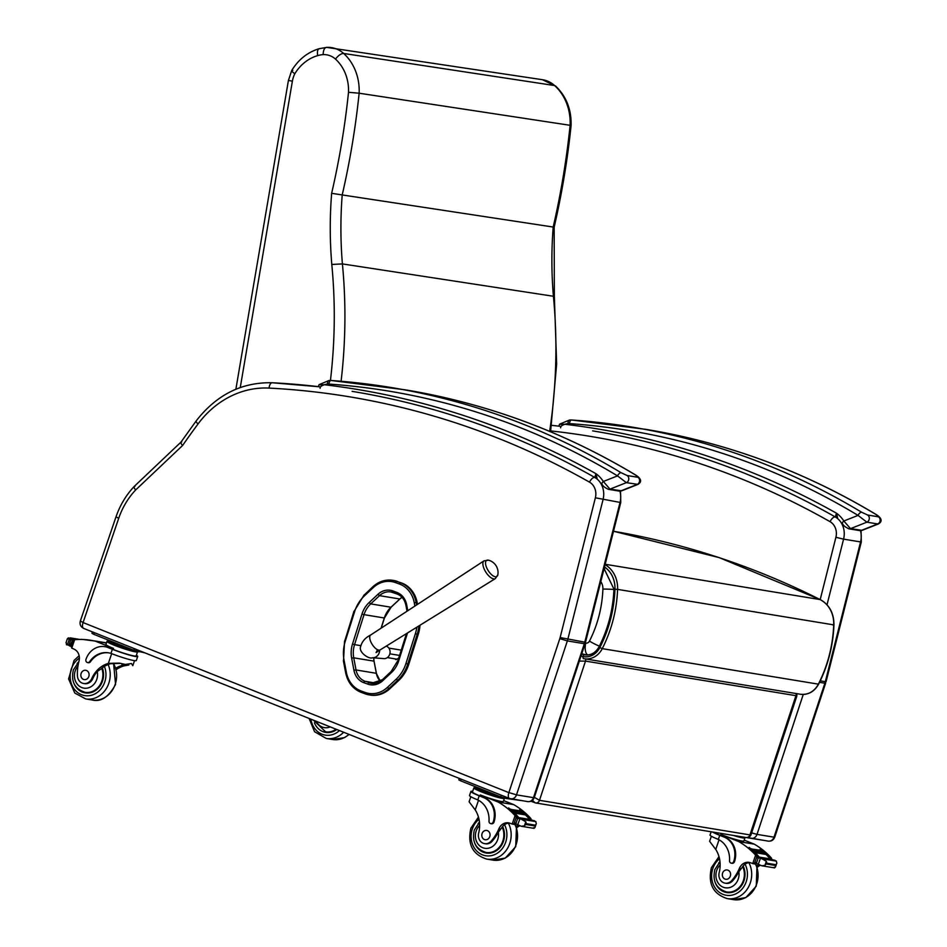 <?xml version="1.0" encoding="UTF-8"?>
<svg xmlns="http://www.w3.org/2000/svg" width="947" height="947" viewBox="0 0 947 947"><rect width="100%" height="100%" fill="white"/><g stroke="black" fill="none" stroke-linecap="round" stroke-linejoin="round"><path stroke-width="1.42" d="M599.392 646.126A11.778 1.953 -153 0 1 589.472 641.095A3.871 3.386 99.3 0 1 585.72 643.06A11.778 5.706 103.4 0 0 587.649 654.993M600.812 581.6A11.897 10.405 99.3 0 1 602.908 589.081A11.778 0.84 1.9 0 1 614.958 589.519M532.415 800.31L535.043 802.796A3.93 3.433 -80.7 0 0 535.635 802.949L535.635 802.949A3.93 3.433 -80.7 0 0 539.494 800.322L534.345 797.303M579.339 661.113L585.495 661.101A3.93 3.433 -80.7 0 0 585.648 658.958M751.113 834.437L749.953 834.899A3.93 3.433 99.3 0 1 746.082 837.527C749.041 837.302 750.711 836.26 751.113 834.437L796.818 696.128L795.954 695.678L749.953 834.899L539.494 800.322L585.495 661.101L795.954 695.678A3.93 3.433 99.3 0 0 796.107 693.535M416.834 627.198A34.388 30.067 99.3 0 1 415.378 633.673L417.213 634.23L415.366 633.685L405.943 663.504A34.4 30.079 99.3 0 1 396.095 679.307L387.394 687.392A26.54 23.202 99.3 0 1 365.128 692.446L361.186 691.014A26.54 23.202 99.3 0 1 346.365 672.394L344.069 660.248A34.388 30.067 99.3 0 1 345.229 641.356L354.628 611.62A34.388 30.067 99.3 0 1 364.406 595.864L373.165 587.673A26.54 23.202 99.3 0 1 395.491 582.583L399.433 584.015A26.552 23.213 99.3 0 1 414.253 602.647L414.893 606.068M401.552 582.961L396.592 581.351L401.552 582.961A27.96 24.444 99.3 0 1 417.154 602.576L414.253 602.647M408.796 664.202L418.231 634.395L417.213 634.23L407.778 664.036L408.796 664.202A35.808 31.31 99.3 0 1 398.545 680.656L396.095 679.307M420.006 625.233A35.797 31.298 99.3 0 1 418.231 634.395M365.27 693.855L361.434 692.458A1.409 0.675 -70 0 1 361.375 692.446L365.329 693.891A1.409 0.675 -70 0 0 365.388 693.902A27.948 24.444 -80.7 0 0 369.247 694.909A27.948 24.444 -80.7 0 0 388.838 688.587L389.844 688.753L398.545 680.656M417.485 604.375L417.154 602.576M389.844 688.753A27.948 24.444 99.3 0 1 370.265 695.086L365.329 693.891A1.409 0.675 -70 0 1 365.128 692.446M395.491 582.583A1.409 0.675 -70 0 1 396.592 581.351A27.948 24.444 -80.7 0 0 392.721 580.333L393.727 580.499A27.948 24.444 99.3 0 1 397.598 581.517M294.801 73.759A42.923 37.525 98.7 0 1 317.671 55.624A31.535 27.57 98.7 0 1 323.152 54.618C323.318 49.895 324.549 47.48 326.833 47.374L319.234 48.664C307.621 52.227 298.447 59.507 291.712 70.516L288.421 80.424L292.386 81.17A23.545 20.585 98.7 0 1 294.801 73.759C291.51 71.38 290.836 70.244 292.789 70.35M317.671 55.624C316.996 51.067 317.766 48.723 319.968 48.628M348.508 92.297A721.721 630.939 98.7 0 1 331.639 193.318L342.21 194.94A729.569 637.804 -81.3 0 0 359.138 93.208A49.682 43.432 -81.3 0 0 343.654 53.458C341.109 53.482 338.387 55.364 335.475 59.093A41.834 36.566 98.7 0 1 348.508 92.297L359.138 93.208L570.118 125.312A729.569 637.804 98.7 0 1 553.19 227.043A375.77 328.502 -81.3 0 0 553.391 296.02A486.498 425.298 98.7 0 1 549.651 431.382M331.639 193.318A383.618 335.368 -81.3 0 0 331.793 264.45L342.412 263.917L554.35 296.411L554.161 227.185L342.21 194.94A375.77 328.502 98.7 0 0 342.412 263.917A486.498 425.298 -81.3 0 1 341.098 381.262M555.487 85.94C566.318 96.334 571.514 109.532 571.088 125.537L570.118 125.312A49.682 43.432 98.7 0 0 554.634 85.561L542.406 79.702A29.771 26.031 98.7 0 1 554.634 85.561L343.654 53.458A29.771 26.031 -81.3 0 0 331.426 47.599A29.771 26.031 -81.3 0 0 326.833 47.374M398.734 658.035L396.106 659.645L395.29 658.899M120.6 663.362L110.456 663.729A27.356 23.924 99.3 0 0 100.986 668.996L97.245 671.494A27.356 23.924 99.3 0 0 92.759 678.691L91.776 678.537A27.356 23.924 99.3 0 1 108.349 663.385L119.204 663.101L125.797 664.534M128.816 665.031L123.82 665.93A27.356 23.924 -80.7 0 0 116.232 669.671M115.818 668.18A27.356 23.924 99.3 0 1 121.713 665.587L126.507 664.652M136.38 655.265A17.804 1.634 -161.1 0 1 137.717 656.449A17.804 1.634 -161.1 0 1 112.35 649.275L107.899 647.499A19.26 16.845 -80.7 0 0 104.809 646.647A19.26 16.845 -80.7 0 0 85.964 659.372A2.462 2.154 -80.7 0 0 89.657 661.622A22.243 19.449 -80.7 0 1 108.491 652.814A22.243 19.449 -80.7 0 1 110.941 653.406L112.35 649.275M137.717 656.449L136.309 660.533A17.804 1.634 18.9 0 1 112.077 653.809L110.941 653.406M134.533 660.651L132.805 665.694L131.467 663.539L125.217 664.439M106.478 642.859A83.431 72.955 -80.7 0 0 106.301 642.835L90.829 640.29A83.431 72.955 99.3 0 1 95.611 641.261L113.486 648.399L113.143 649.405L107.899 647.499M73.298 641.178L74.635 639.71A83.431 72.955 99.3 0 1 90.829 640.29M106.419 643.037L95.611 641.261M68.089 644.966L68.835 645.345A6.605 5.777 99.3 0 1 69.687 645.972L71.285 646.316M68.267 645.037L66.408 644.729L67.403 644.741L69.309 639.154L67.403 638.669L70.611 638.775A6.605 5.777 99.3 0 0 70.623 638.799L75.665 639.627M66.692 644.729L66.136 642.35M87.574 662.604L88.367 662.734A2.462 2.154 99.3 0 0 90.45 661.752A22.243 19.449 99.3 0 1 108.881 652.874M109.58 641.415A16.158 1.48 18.9 0 0 109.083 641.332A16.158 1.48 18.9 0 0 106.987 641.368A16.158 1.48 18.9 0 0 121.784 648.008A16.158 1.48 18.9 0 0 137.552 651.832L136.155 655.916A16.158 1.48 -161.1 0 1 113.143 649.405M105.2 646.718A19.26 16.845 99.3 0 1 105.602 646.777A19.26 16.845 99.3 0 1 108.692 647.63M73.144 640.894L71.759 639.935A6.605 5.777 99.3 0 1 71.001 639.876A6.605 5.777 99.3 0 1 70.717 639.817L69.309 639.154M72.469 640.006A6.605 5.777 99.3 0 1 71.51 639.509L73.416 640.16L71.83 639.947M111.687 641.45L111.391 642.326L130.923 649.145M122.861 645.913L122.565 646.789M111.45 641.356L111.391 642.326M110.29 640.894A13.684 1.255 18.9 0 0 109.698 641.06A13.684 1.255 18.9 0 0 117.688 645.037A13.684 1.255 18.9 0 0 132.083 649.606M109.698 641.06L109.319 642.161A13.684 1.255 18.9 0 0 121.867 647.784A13.684 1.255 18.9 0 0 135.22 651.039L135.279 650.838M70.611 638.775A3.09 2.699 99.3 0 0 69.711 638.195L70.623 638.799M83.147 639.497L96.748 641.261M81.016 639.45L81.667 639.462M72.232 640.752L69.936 646.103M67.284 639.024L65.994 642.788M91.776 678.537A8.653 7.564 99.3 0 1 83.608 683.497A8.653 7.564 99.3 0 1 77.417 675.175A43.266 37.821 99.3 0 1 79.003 661.018A10.097 8.831 99.3 0 0 74.257 649.228A55.613 48.628 99.3 0 0 71.747 648.127L71.688 645.89M106.987 641.368L105.934 644.445A16.158 1.48 18.9 0 0 113.486 648.399M92.486 631.921L137.67 649.973M92.451 631.909L91.954 633.342L93.789 634.312L133.847 650.305L144.95 652.885M83.596 691.973A17.662 15.436 -80.7 0 0 86.366 693.026M102.323 667.884A17.662 15.436 99.3 0 1 102.465 681.213A17.662 15.436 99.3 0 1 85.183 692.884A17.662 15.436 99.3 0 1 73.89 683.32M77.145 663.48A17.662 15.436 99.3 0 1 78.814 661.775M92.759 678.691A8.653 7.564 99.3 0 1 84.591 683.651L83.608 683.497M89.492 692.896A17.105 14.963 99.3 0 1 87.621 692.731L85.088 692.304A17.105 14.963 99.3 0 0 99.506 685.64A17.105 14.963 99.3 0 0 101.779 668.322M81.134 673.412A4.711 4.119 -80.7 0 0 84.212 679.603A4.711 4.119 -80.7 0 0 89.042 675.613A4.711 4.119 -80.7 0 0 85.739 670.298A4.711 4.119 -80.7 0 0 81.134 673.412M470.837 796.711L469.096 801.789L475.216 809.91A27.356 23.924 99.3 0 1 478.673 833.064A8.653 7.564 99.3 0 0 484.568 843.635A8.653 7.564 99.3 0 0 491.6 840.605L492.582 840.758A8.653 7.564 99.3 0 1 485.539 843.801L484.568 843.635M470.896 791.443L469.499 795.527A17.804 1.634 18.9 0 0 476.732 799.457L477.797 799.931A22.243 19.449 -80.7 0 1 489.007 821.132A2.462 2.154 -80.7 0 0 493.174 822.008A19.26 16.845 -80.7 0 0 483.657 797.587L479.218 795.811A17.804 1.634 -161.1 0 1 470.896 791.443A17.804 1.634 -161.1 0 1 472.683 791.325M476.436 787.951A16.158 1.48 18.9 0 0 473.855 787.892A16.158 1.48 18.9 0 0 481.396 791.858A16.158 1.48 18.9 0 0 502.324 798.392A16.158 1.48 18.9 0 0 504.42 798.357L503.366 801.434A16.158 1.48 18.9 0 1 480.342 794.935L498.217 802.073A83.431 72.955 99.3 0 1 515.085 815.627L516.955 818.386M518.234 817.853A1.847 1.622 -80.7 0 0 517.784 816.634A83.431 72.955 -80.7 0 0 508.527 807.933L508.669 808.051M524.046 819.664L534.877 821.44L534.451 820.729L523.62 818.954L524.046 819.664A3.09 2.699 -80.7 0 0 523.513 819.51L517.701 818.35A6.605 5.777 -80.7 0 1 516.837 817.711L519.276 818.113A6.605 5.777 -80.7 0 1 518.79 817.604A83.431 72.955 -80.7 0 0 508.705 807.969M518.79 817.604L529.681 819.392A83.431 72.955 -80.7 0 0 525.467 814.905L525.112 814.006L513.842 812.372A83.431 72.955 -80.7 0 1 514.635 813.142L525.467 814.917M524.425 813.887A83.431 72.955 -80.7 0 0 523.821 813.343L523.442 812.479L512.185 810.845A83.431 72.955 -80.7 0 1 512.99 811.579L523.821 813.355M522.744 812.372A83.431 72.955 -80.7 0 0 522.152 811.851L521.761 811.023L510.504 809.389A83.431 72.955 -80.7 0 1 511.321 810.087L522.14 811.875M521.039 810.904A83.431 72.955 -80.7 0 0 519.607 809.756L519.749 809.874M529.373 819.025A1.847 1.622 -80.7 0 0 529.042 818.48A83.431 72.955 -80.7 0 0 525.514 814.799M524.602 813.923A83.431 72.955 -80.7 0 0 523.857 813.236M522.933 812.396A83.431 72.955 -80.7 0 0 522.188 811.745M521.217 810.94A83.431 72.955 -80.7 0 0 519.785 809.78M529.042 818.48L531.042 818.812L530.557 818.172A83.431 72.955 -80.7 0 0 513.688 804.619L503.65 800.606M498.217 802.073L513.688 804.619M491.6 840.605A43.266 37.821 99.3 0 0 498.927 828.732A10.097 8.831 99.3 0 1 508.503 822.848A10.097 8.831 99.3 0 1 509.628 823.121A55.613 48.628 99.3 0 1 512.209 824.044L514.695 824.517A1.847 1.622 -80.7 0 0 516.115 823.973M512.303 824.079L515.346 823.097M521.241 819.191L525.81 821.771L526.354 823.701L535.529 825.204L536.322 823.488L535.623 821.546M533.481 827.796L534.913 827.607L536.322 823.488M526.354 823.701L524.401 825.879L521.181 826.258L515.807 823.866A6.605 5.777 -80.7 0 0 515.535 823.819A6.605 5.777 -80.7 0 0 514.766 823.748L516.293 823.997M534.913 827.607L535.529 825.204M483.657 797.587L479.999 795.942A16.158 1.48 -161.1 0 1 472.458 791.976L473.855 787.892M484.45 797.717A19.26 16.845 99.3 0 1 493.967 822.138A2.462 2.154 99.3 0 1 491.162 823.665M509.545 823.097A10.097 8.831 -80.7 0 0 501.543 828.033L498.311 832.247A43.266 37.821 99.3 0 1 492.582 840.758M529.681 819.392A6.605 5.777 -80.7 0 0 530.178 819.901L532.628 820.303A6.605 5.777 -80.7 0 0 532.818 820.469M519.82 819.06L517.796 824.636M521.904 819.238L520.874 819.096A6.605 5.777 -80.7 0 0 521.087 819.179M489.729 792.45L489.421 793.314L497.791 795.669M478.555 787.987L478.259 788.851L489.421 793.314M478.318 787.892L478.259 788.851M477.158 787.431A13.684 1.255 18.9 0 0 476.566 787.584A13.684 1.255 18.9 0 0 484.556 791.562A13.684 1.255 18.9 0 0 498.951 796.131M476.566 787.584L476.187 788.697A13.684 1.255 18.9 0 0 485.539 793.184A13.684 1.255 18.9 0 0 500.312 797.587A13.684 1.255 18.9 0 0 502.088 797.563L502.147 797.374M523.62 818.954L523.004 819.427M511.321 810.087L510.942 809.247M512.99 811.579L512.623 810.703M514.635 813.142L514.292 812.23M516.837 817.711L515.997 817.995L514.304 822.943L514.766 823.748M519.808 825.831A10.097 8.831 -80.7 0 0 516.636 827.927M518.731 825.168A10.097 8.831 -80.7 0 0 516.044 826.352M531.042 818.812L530.545 820.611L531.042 818.812M459.319 778.446L458.822 779.878L460.656 780.837L500.703 796.829L505.793 798.428L521.43 800.582M459.354 778.458L504.538 796.51M487.326 853.164A17.662 15.436 99.3 0 1 484.544 852.122M474.849 843.457A17.662 15.436 -80.7 0 0 486.142 853.022A17.662 15.436 -80.7 0 0 501.555 845.316A17.662 15.436 -80.7 0 0 502.597 826.482M479.454 822.209A17.662 15.436 -80.7 0 0 478.105 823.63M490.451 853.046A17.105 14.963 99.3 0 1 488.581 852.868L486.048 852.454A17.105 14.963 99.3 0 0 500.88 845.138A17.105 14.963 99.3 0 0 502.159 827.062M489.777 836.627A4.711 4.119 -80.7 0 0 486.699 830.448A4.711 4.119 -80.7 0 0 481.869 834.425A4.711 4.119 -80.7 0 0 485.172 839.74A4.711 4.119 -80.7 0 0 489.777 836.627M324.111 731.498A17.662 15.436 -80.7 0 0 326.893 732.54M336.777 729.498A17.662 15.436 99.3 0 1 325.709 732.398A17.662 15.436 99.3 0 1 314.416 722.833M330.018 732.41A17.105 14.963 99.3 0 1 328.147 732.244L325.614 731.83A17.105 14.963 99.3 0 0 336.067 729.214M711.363 836.225L709.623 841.303L715.743 849.435A27.356 23.924 99.3 0 1 719.199 872.578A8.653 7.564 99.3 0 0 725.094 883.16A8.653 7.564 99.3 0 0 732.126 880.118L733.108 880.284A8.653 7.564 99.3 0 1 726.065 883.314L725.094 883.16M711.138 831.786L710.025 835.041A17.804 1.634 18.9 0 0 717.258 838.971L718.323 839.444A22.243 19.449 -80.7 0 1 729.533 860.645A2.462 2.154 -80.7 0 0 733.7 861.533A19.26 16.845 -80.7 0 0 724.183 837.101L719.744 835.325A17.804 1.634 -161.1 0 1 712.546 832.022M733.463 835.455A16.158 1.48 18.9 0 0 742.85 837.917A16.158 1.48 18.9 0 0 744.946 837.882L743.892 840.96A16.158 1.48 18.9 0 1 720.868 834.449L738.743 841.587A83.431 72.955 99.3 0 1 755.611 855.153L757.482 857.899M758.76 857.378A1.847 1.622 -80.7 0 0 758.31 856.147A83.431 72.955 -80.7 0 0 749.053 847.447L749.195 847.565M764.572 859.178L775.404 860.965L774.977 860.255L764.146 858.467L764.572 859.178A3.09 2.699 -80.7 0 0 764.04 859.024L758.227 857.864A6.605 5.777 -80.7 0 1 757.363 857.224L759.802 857.627A6.605 5.777 -80.7 0 1 759.316 857.118A83.431 72.955 -80.7 0 0 749.231 847.482M759.316 857.118L770.207 858.905A83.431 72.955 -80.7 0 0 765.993 854.419L765.638 853.519L754.368 851.898A83.431 72.955 -80.7 0 1 755.161 852.655L765.993 854.443M764.951 853.413A83.431 72.955 -80.7 0 0 764.347 852.856M763.27 851.886A83.431 72.955 -80.7 0 0 762.678 851.365M761.566 850.418A83.431 72.955 -80.7 0 0 760.133 849.27L760.275 849.388M769.899 858.538A1.847 1.622 -80.7 0 0 769.568 857.994A83.431 72.955 -80.7 0 0 766.04 854.312M765.129 853.436A83.431 72.955 -80.7 0 0 764.383 852.75M763.46 851.909A83.431 72.955 -80.7 0 0 762.714 851.27M761.743 850.453A83.431 72.955 -80.7 0 0 760.311 849.305M769.568 857.994L771.568 858.325L771.083 857.686A83.431 72.955 -80.7 0 0 754.214 844.132L744.176 840.119M738.743 841.587L754.214 844.132M753.516 851.093L764.347 852.88L763.969 852.004L752.711 850.37A83.431 72.955 -80.7 0 1 753.516 851.093L753.149 850.217M751.847 849.613L762.666 851.389L762.288 850.536L751.03 848.914A83.431 72.955 -80.7 0 1 751.847 849.613L751.468 848.761M732.126 880.118A43.266 37.821 99.3 0 0 739.453 868.257A10.097 8.831 99.3 0 1 749.03 862.362A10.097 8.831 99.3 0 1 750.154 862.646A55.613 48.628 99.3 0 1 752.735 863.569L755.221 864.031A1.847 1.622 -80.7 0 0 756.641 863.486M752.829 863.605L755.872 862.61M761.767 858.704L766.336 861.285L766.881 863.214L776.055 864.729L776.848 863.013L776.149 861.06M774.007 867.31L775.439 867.121L776.848 863.013M766.881 863.214L764.927 865.392L761.708 865.771L756.333 863.38A6.605 5.777 -80.7 0 0 756.061 863.333A6.605 5.777 -80.7 0 0 755.292 863.262L756.819 863.51M775.439 867.121L776.055 864.729M724.183 837.101L720.525 835.455A16.158 1.48 -161.1 0 1 713.588 832.188M724.976 837.231A19.26 16.845 99.3 0 1 734.493 861.663A2.462 2.154 99.3 0 1 731.688 863.179M750.071 862.61A10.097 8.831 -80.7 0 0 742.069 867.547L738.838 871.761A43.266 37.821 99.3 0 1 733.108 880.284M770.207 858.905A6.605 5.777 -80.7 0 0 770.704 859.414L773.154 859.817A6.605 5.777 -80.7 0 0 773.344 859.983M760.346 858.574L758.322 864.149M762.43 858.763L761.4 858.621A6.605 5.777 -80.7 0 0 761.613 858.704M735.31 835.763A13.684 1.255 18.9 0 0 740.838 837.112A13.684 1.255 18.9 0 0 742.614 837.077L742.649 836.97M764.146 858.467L763.531 858.941M755.161 852.655L754.818 851.744M757.363 857.224L756.523 857.509L754.83 862.457L755.292 863.262M760.334 865.357A10.097 8.831 -80.7 0 0 757.162 867.44M759.257 864.694A10.097 8.831 -80.7 0 0 756.57 865.866M771.568 858.325L771.071 860.136L771.568 858.325M743.123 837.041L761.956 840.096M727.852 892.69A17.662 15.436 99.3 0 1 725.071 891.636M715.376 882.983A17.662 15.436 -80.7 0 0 726.669 892.548A17.662 15.436 -80.7 0 0 742.081 884.829A17.662 15.436 -80.7 0 0 743.123 865.996M719.98 861.734A17.662 15.436 -80.7 0 0 718.631 863.143M730.977 892.559A17.105 14.963 99.3 0 1 729.107 892.394L726.574 891.967A17.105 14.963 99.3 0 0 741.406 884.664A17.105 14.963 99.3 0 0 742.685 866.576M730.303 876.153A4.711 4.119 -80.7 0 0 727.225 869.962A4.711 4.119 -80.7 0 0 722.395 873.951A4.711 4.119 -80.7 0 0 725.698 879.266A4.711 4.119 -80.7 0 0 730.303 876.153M377.522 649.713L376.089 652.59L380.173 649.879A8.831 3.824 -122.5 0 1 374.266 647.144A8.831 3.824 -122.5 0 1 369.815 638.586A8.831 3.824 -122.5 0 1 370.691 634.987L484.024 560.849A10.535 4.557 57.5 0 0 485.858 572.166A10.535 4.557 57.5 0 0 495.328 578.617L497.838 574.782A9.541 4.131 -122.5 0 1 488.51 571.088A9.541 4.131 -122.5 0 1 488.001 560.103A9.541 4.131 -122.5 0 1 488.498 560.198M379.664 650.198A7.363 6.428 99.3 0 1 372.502 657.739L383.866 658.615A6.38 5.575 -80.7 0 0 389.075 655.691A6.38 5.575 -80.7 0 0 389.501 649.216A6.38 5.575 -80.7 0 0 386.21 646.15M387.347 657.597L396.888 659.171M399.563 655.419L389.856 653.821M388.862 648.103L401.232 650.127M83.076 622.57L118.718 518.281A72.682 63.544 99.3 0 1 135.587 490.037L182.582 445.504A782.471 684.172 99.3 0 1 198.03 423.972A96.227 84.129 99.3 0 1 269.114 388.092A937.98 820.149 99.3 0 1 589.519 482.165A13.814 12.074 99.3 0 1 595.379 497.791L560.127 637.544A13.814 12.074 99.3 0 1 559.807 638.633L508.859 792.627L83.076 622.57C82.034 625.884 82.33 627.861 83.975 628.5L83.691 628.417C80.625 626.843 79.501 624.381 80.329 621.043L116.008 516.861C120.032 505.213 126.105 495.056 134.249 486.403L180.936 442.154M182.582 445.504C180.557 443.125 180.285 441.953 181.765 441.989M198.03 423.972A5.812 1.432 -143.4 0 1 196.147 420.965L180.972 442.119M135.587 490.037C133.764 487.468 133.598 486.202 135.09 486.225M621.682 490.806L609.986 489.126L603.334 481.478A33.263 29.085 -80.7 0 0 595.923 473.666L597.06 478.211L594.953 476.874L595.923 473.666A945.757 826.932 -80.7 0 0 324.407 384.742L319.328 384.802M320.086 388.294C320.062 386.802 321.495 385.618 324.407 384.742A16.868 14.75 99.3 0 1 327.484 384.103A11.778 10.299 99.3 0 1 328.929 384.08A3.93 1.894 -86 0 1 331.083 380.481A3.93 1.894 -86 0 1 331.166 380.493A837.846 732.587 -80.7 0 1 390.519 387.418A837.846 732.587 -80.7 0 1 621.114 472.719A3.93 1.799 -58.9 0 0 617.515 475.879L626.358 482.662A3.93 3.433 -80.7 0 0 627.092 475.512L621.114 472.719M636.242 475.453A3.93 1.799 121.1 0 0 635.993 475.216L635.993 475.216A3.93 1.799 121.1 0 0 635.674 475.11L637.899 477.288L627.092 475.512M637.899 477.288A3.93 3.433 -80.7 0 1 637.165 484.438L620.794 490.901A3.93 3.433 99.3 0 1 619.149 491.079L608.341 489.303A3.93 3.433 99.3 0 0 609.986 489.126L626.358 482.662L637.947 484.391C642.007 481.881 641.356 478.815 635.993 475.216C563.808 431.832 486.841 403.363 405.079 389.809A837.846 732.587 99.3 0 1 635.674 475.11M619.149 491.079L621.646 490.83L637.935 484.402M328.929 384.08A833.916 729.154 99.3 0 1 617.515 475.879L603.334 481.478A3.93 1.373 146.9 0 0 601.913 483.929C602.458 485.716 604.6 487.516 608.341 489.303A3.93 3.433 99.3 0 1 608.234 489.279M571.503 419.995A15.697 13.72 -80.7 0 0 569.763 420.03A3.93 1.858 84.9 0 0 569.538 420.018A3.93 1.858 84.9 0 0 568.011 423.617A11.778 10.299 99.3 0 1 569.455 423.605A833.916 729.154 99.3 0 1 858.041 515.393L866.884 522.176L877.691 523.951L861.32 530.415A3.93 3.433 99.3 0 1 859.675 530.592L862.172 530.344L850.513 528.639L843.86 520.992A33.263 29.085 -80.7 0 0 836.45 513.179L837.586 517.725L835.479 516.399L836.45 513.179A945.757 826.932 -80.7 0 0 564.933 424.268L559.855 424.315M560.612 427.807C560.588 426.316 562.021 425.132 564.933 424.268A16.868 14.75 99.3 0 1 568.011 423.617M876.768 514.979A3.93 1.799 121.1 0 0 876.52 514.73L876.52 514.73A3.93 1.799 121.1 0 0 876.2 514.623L878.425 516.802L867.618 515.026L861.64 512.232A837.846 732.587 -80.7 0 0 631.045 426.931A837.846 732.587 -80.7 0 0 571.692 420.006A3.93 1.894 -86 0 0 571.609 419.995L645.605 429.322A837.846 732.587 99.3 0 1 876.2 514.623M842.439 523.442A3.93 1.373 146.9 0 1 843.86 520.992L858.041 515.393A3.93 1.799 -58.9 0 1 861.64 512.232M878.425 516.802A3.93 3.433 -80.7 0 1 877.691 523.951L878.473 523.916C882.533 521.395 881.882 518.34 876.52 514.73C804.334 471.346 727.367 442.876 645.605 429.322M581.754 653.809L586.891 655.016M604.624 568.946A11.778 5.504 116.8 0 0 603.902 569.348M602.908 589.081C602.15 607.489 597.675 624.831 589.472 641.095M391.324 671.506L391.419 672.583A25.605 22.385 -80.7 0 0 398.711 660.852L398.166 660.497M382.624 679.65L382.718 680.715L391.419 672.583M398.711 660.852L407.518 632.963M382.339 679.91A16.182 14.146 99.3 0 1 371.26 683.343L371.26 683.343A16.182 14.146 99.3 0 1 369.022 682.751A1.574 0.746 110 0 0 367.791 684.125A17.744 15.519 -80.7 0 0 382.718 680.715M373.532 683.497L365.068 681.319A1.574 0.746 110 0 0 363.849 682.692L367.791 684.125M407.802 610.708L406.689 604.825L406.097 605.334M376.16 683.142L365.068 681.319A16.182 14.146 99.3 0 1 356.036 669.967L353.929 670.239A17.744 15.519 -80.7 0 0 363.849 682.692M406.689 604.825A17.756 15.531 -80.7 0 0 396.781 592.372A1.574 0.746 110 0 0 396.994 593.97A1.574 0.746 110 0 0 397.065 593.982M360.843 645.665L354.557 644.623A24.03 21.012 99.3 0 0 353.74 657.822L374.029 661.16L376.326 673.305L356.036 669.967L353.74 657.822L351.645 658.094L353.929 670.239M396.781 592.372L392.839 590.928A1.574 0.746 110 0 0 393.052 592.526A1.574 0.746 110 0 0 393.112 592.55L396.935 593.935M392.839 590.928A17.744 15.519 -80.7 0 0 377.912 594.337L369.105 602.576A25.048 21.899 -80.7 0 0 361.979 614.058L364.027 614.65L354.557 644.623L352.509 644.031A25.593 22.385 -80.7 0 0 351.645 658.094M377.912 594.337L379.51 595.651A16.182 14.146 99.3 0 1 390.874 591.958L390.874 591.958A16.182 14.146 99.3 0 1 392.993 592.502M361.979 614.058L352.509 644.031M369.105 602.576L370.703 603.89L379.51 595.651L399.812 598.989L390.993 607.228L370.703 603.89A23.486 20.526 99.3 0 0 364.027 614.65L384.316 617.989L381.096 628.181M401.978 597.297A16.182 14.146 -80.7 0 0 399.812 598.989L402.013 597.332M376.326 673.305A16.182 14.146 -80.7 0 0 380.327 681.319L376.326 673.305M391.135 607.098L390.993 607.228A23.486 20.526 -80.7 0 0 384.316 617.989L384.34 617.929M373.627 657.834A24.03 21.012 -80.7 0 0 374.029 661.16L373.722 657.834M405.943 663.504L407.778 664.036A35.808 31.31 -80.7 0 1 397.527 680.491L388.838 688.587L387.394 687.392M417.213 634.206A35.797 31.298 -80.7 0 0 418.917 625.908M374.053 661.29L376.421 673.353M344.069 660.248L343.359 660.627L345.655 672.761C347.75 682.491 352.994 689.061 361.375 692.446A1.409 0.675 -70 0 1 361.186 691.014M345.229 641.356L344.554 641.048L343.536 660.71M354.628 611.62L353.953 611.3L344.744 641.048M364.406 595.864L364.122 594.941L354.142 611.3M373.165 587.673L372.881 586.761L364.323 594.905M372.881 586.761L373.082 586.714A27.948 24.444 -80.7 0 1 392.721 580.333L392.721 580.333C385.382 579.292 378.764 581.434 372.881 586.761M416.621 604.944L416.135 602.41A27.96 24.444 -80.7 0 0 400.534 582.784A1.409 0.675 -70 0 0 399.433 584.015M860.456 530.663A19.627 17.153 99.3 0 1 860.563 541.921L861.297 541.98L861.06 530.628M827.015 604.802L843.576 539.139L860.563 541.921L825.322 681.674L826.056 681.733L861.297 541.98M820.244 680.846L825.322 681.674A19.627 17.153 99.3 0 1 824.873 683.225L826.056 681.733M819.522 682.337L824.873 683.225L774.007 837.172L774.753 837.172L825.618 683.213M748.343 837.337L750.012 838A5.812 2.77 -68.2 0 0 750.284 838.071A5.883 5.149 -80.7 0 0 751.231 838.332A5.883 5.149 -80.7 0 0 757.02 834.378L774.007 837.172A5.883 5.149 99.3 0 1 768.218 841.125C771.367 841.409 773.545 840.084 774.753 837.172M836.686 517.169L835.254 516.932A943.792 825.228 -80.7 0 0 592.633 430.873M835.905 537.304L843.576 539.139A19.627 17.153 -80.7 0 0 835.254 516.932A5.812 2.687 119.6 0 0 830.046 521.679A13.814 12.074 99.3 0 1 835.905 537.304L820.197 599.581M560.967 426.387A943.792 825.228 -80.7 0 0 551.533 425.333L560.967 426.387M768.218 841.125L750.012 838A5.812 2.77 -68.2 0 1 749.089 836.982M803.257 694.447L757.02 834.378L751.634 832.875M549.734 430.814A937.98 820.149 99.3 0 1 830.046 521.679M331.793 264.45A478.649 418.444 98.7 0 1 330.444 380.445M240.266 387.524L292.386 81.17M323.152 54.618A21.923 19.165 98.7 0 1 335.475 59.093M396.237 659.562L395.526 659.455M90.45 661.752L89.657 661.622M122.352 663.729L121.713 665.587M73.392 640.208L71.901 639.959M70.717 639.817L68.835 645.345M71.451 645.842L70.54 645.7M74.635 639.71L71.747 648.127M111.687 653.655L108.349 663.385M133.847 650.305L134.344 648.825M138.925 651.891L139.351 650.648M93.789 634.312L94.298 632.833M104.43 666.416A20.408 17.839 99.3 0 1 104.715 682.112A20.408 17.839 99.3 0 1 76.222 691.298A20.408 17.839 99.3 0 1 79.382 658.094M113.297 663.172A23.545 20.585 99.3 0 1 115.167 684.432A23.545 20.585 99.3 0 1 92.119 699.987C100.891 702.224 108.716 697.039 115.57 684.421L113.545 663.149M108.136 664.522A23.545 20.585 99.3 0 1 108.775 683.379A23.545 20.585 99.3 0 1 85.739 698.933L74.789 693.05L68.598 678.904L74.079 660.426L79.134 655.726M97.245 671.494A13.187 11.53 99.3 0 1 85.183 688.256A13.187 11.53 99.3 0 1 75.227 670.819A13.187 11.53 99.3 0 1 77.962 666.037M477.797 799.931L479.218 795.811M515.772 816.302L517.784 816.634M515.085 815.627L512.209 824.044M536.168 823.926L535.031 827.252M526.082 824.517L535.256 826.021M525.81 821.771L524.401 825.879M493.174 822.008L493.967 822.138M517.701 818.35L515.807 823.866M498.927 828.732L500.395 828.98M480.342 794.935L479.999 795.942M478.507 800.298L475.216 809.91M505.793 798.428L506.219 797.173M500.703 796.829L501.212 795.35M460.656 780.837L461.165 779.357M478.993 819.238A20.408 17.839 -80.7 0 0 472.34 828.945A20.408 17.839 -80.7 0 0 490.321 855.804A20.408 17.839 -80.7 0 0 504.514 824.683M478.46 817.095L470.872 828.175C467.285 844.191 472.553 854.502 486.687 859.083A23.545 20.585 -80.7 0 0 507.403 848.536A23.545 20.585 -80.7 0 0 508.361 823.156M486.687 859.083L493.079 860.136A23.545 20.585 -80.7 0 0 513.688 849.743A23.545 20.585 -80.7 0 0 514.919 824.529M498.311 832.247A13.187 11.53 99.3 0 1 485.858 848.394A13.187 11.53 99.3 0 1 476.175 830.969A13.187 11.53 99.3 0 1 479.62 825.453M339.464 730.575A20.408 17.839 99.3 0 1 310.9 719.164M348.946 734.363A23.545 20.585 99.3 0 1 332.646 739.5L344.554 737.606L349.183 734.458M343.654 732.244A23.545 20.585 99.3 0 1 326.265 738.459L314.546 731.711L309.124 718.453M330.243 726.882A13.187 11.53 99.3 0 1 316.31 721.318M718.323 839.444L719.744 835.325M756.298 855.816L758.31 856.147M755.611 855.153L752.735 863.569M776.694 863.451L775.557 866.777M766.608 864.031L775.782 865.546M766.336 861.285L764.927 865.392M733.7 861.533L734.493 861.663M758.227 857.864L756.333 863.38M739.453 868.257L740.921 868.494M720.868 834.449L720.525 835.455M719.033 839.811L715.743 849.435M719.519 858.763A20.408 17.839 -80.7 0 0 712.866 868.47A20.408 17.839 -80.7 0 0 730.847 895.329A20.408 17.839 -80.7 0 0 745.04 864.197M718.986 856.609L711.398 867.689C707.811 883.717 713.079 894.015 727.213 898.596A23.545 20.585 -80.7 0 0 747.929 888.049A23.545 20.585 -80.7 0 0 748.888 862.67M727.213 898.596L733.605 899.65A23.545 20.585 -80.7 0 0 754.214 889.269A23.545 20.585 -80.7 0 0 755.446 864.055M738.838 871.761A13.187 11.53 99.3 0 1 726.385 887.907A13.187 11.53 99.3 0 1 716.701 870.482A13.187 11.53 99.3 0 1 720.146 864.966M370.691 634.987L370.691 634.987C365.4 637.627 362.074 641.427 360.7 646.387C358.073 652.187 369.283 659.609 372.502 657.739M619.93 491.138A19.627 17.153 99.3 0 1 620.036 502.407L620.77 502.455L620.534 491.102M595.379 497.791L620.036 502.407L584.796 642.161L585.53 642.208L620.77 502.455M560.127 637.544L584.796 642.161A19.627 17.153 99.3 0 1 584.346 643.7L585.53 642.208M559.807 638.633L567.36 640.918L584.346 643.7L533.481 797.658L534.226 797.646L585.092 643.7M508.941 792.58L516.494 794.864L533.481 797.658A5.883 5.149 99.3 0 1 527.692 801.612C530.841 801.884 533.019 800.57 534.226 797.646M596.16 477.655L594.728 477.418A943.792 825.228 -80.7 0 0 352.106 391.36M508.859 792.627A5.812 2.77 111.8 0 0 509.486 798.475A5.812 2.77 111.8 0 0 509.758 798.558A5.883 5.149 -80.7 0 0 510.705 798.818A5.883 5.149 -80.7 0 0 516.494 794.864L567.36 640.918A19.627 17.153 -80.7 0 0 567.809 639.367L603.05 499.614A19.627 17.153 -80.7 0 0 594.728 477.418A5.812 2.687 -60.4 0 0 589.519 482.165M269.114 388.092A5.812 2.805 -87 0 1 272.191 382.754L320.441 386.873A943.792 825.228 -80.7 0 0 272.345 382.766A5.812 2.805 -87 0 0 272.191 382.754C241.805 382.079 216.449 394.816 196.147 420.965M83.04 622.463L80.329 621.043M118.718 518.281L116.008 516.861M330.977 380.481A15.697 13.72 -80.7 0 0 329.236 380.505A3.93 1.858 84.9 0 0 329.011 380.505A3.93 1.858 84.9 0 0 327.484 384.103M569.455 423.605A3.93 1.894 -86 0 1 571.609 419.995L569.538 420.018L559.582 424.185L558.825 426.138M859.675 530.592L848.867 528.817A3.93 3.433 99.3 0 0 850.513 528.639L866.884 522.176A3.93 3.433 -80.7 0 0 867.618 515.026M842.451 523.442C842.984 525.242 845.126 527.029 848.867 528.817A3.93 3.433 99.3 0 1 848.761 528.805M820.244 599.617L719.152 557.605L613.514 531.255C685.403 543.649 754.286 566.424 820.149 599.581A1.941 0.911 -63.2 0 1 820.268 599.617A1.941 0.911 -63.2 0 1 820.268 599.629C829.442 604.849 833.999 613.301 833.952 624.961C833.088 645.901 827.986 665.623 818.634 684.125L818.646 684.101M833.715 624.878L832.946 625.032L833.715 624.878C832.851 645.866 827.737 665.623 818.374 684.148L818.634 684.125C814.373 691.677 808.3 695.051 800.416 694.246A19.567 17.117 99.3 0 0 818.374 684.148L602.256 648.648C611.62 630.122 616.734 610.365 617.598 589.377L833.715 624.878A27.593 24.125 99.3 0 0 820.149 599.581L605.18 564.27M583.281 658.532A19.567 17.117 -80.7 0 0 584.311 658.745A19.567 17.117 -80.7 0 0 602.256 648.648L599.853 647.582A17.626 15.412 99.3 0 1 582.76 656.484L583.245 658.532L584.311 658.745L800.416 694.246M604.506 566.957A25.652 22.432 99.3 0 1 614.97 589.223L617.598 589.377A27.593 24.125 -80.7 0 0 605.086 564.649M581.02 656.034L582.772 656.449L584.121 654.708L581.647 654.128M582.772 656.449A17.591 15.389 -80.7 0 0 599.83 647.559L599.037 646.825M604.091 568.602L613.928 589.105C613.111 609.537 608.152 628.784 599.037 646.837C595.58 652.85 590.881 655.537 584.938 654.874A15.649 13.684 99.3 0 1 584.121 654.708L585.767 654.969M599.83 647.559C609.063 629.258 614.106 609.738 614.946 589.022L614.165 589.176M614.946 589.022A25.616 22.397 -80.7 0 0 604.494 566.993M614.97 589.223C614.118 609.88 609.075 629.329 599.853 647.582M582.76 656.484L581.008 656.07M581.754 653.821L586.856 655.016M530.888 801.245L535.635 802.949L746.094 837.527M796.889 693.666L796.818 696.116M406.452 633.626L397.965 660.497L391.099 671.553L382.399 679.697L371.26 683.343M407.032 611.217L405.908 605.24C404.665 599.593 401.694 595.841 396.994 593.97L390.874 591.958M381.227 628.098L384.423 617.989L391.111 607.205L399.918 598.966M288.421 80.424L235.874 389.241M542.406 79.702L326.466 47.35M571.088 125.537C567.537 159.783 561.902 193.662 554.161 227.185M550.586 431.773L556.647 364.062L554.35 296.411M104.809 646.647L105.602 646.777M72.067 639.213L74.931 639.687M70.279 637.887L79.82 639.45M81.418 639.332L82.247 639.474M68.22 637.899L69.735 638.16M66.053 642.575L67.332 638.834M71.132 646.754L73.333 640.326M92.119 699.987L85.739 698.933M78.779 661.929L73.392 669.86C70.765 681.438 74.671 688.919 85.088 692.304M534.096 828.376L521.181 826.258M491.552 823.772L490.759 823.641M523.312 819.013L521.466 818.705M519.039 817.983L516.588 817.581M535.895 821.546L534.877 821.38M532.38 820.185L530.071 819.806M516.328 824.008L514.695 823.736M493.079 860.136L505.331 858.053L515.724 846.642L516.446 827.37L515.18 824.506M479.466 822.304L474.34 829.998C471.724 841.587 475.619 849.068 486.048 852.454M332.646 739.5L326.265 738.459M313.493 720.205L325.614 731.83M774.622 867.89L761.708 865.771M732.078 863.285L731.285 863.155M763.838 858.527L761.992 858.231M759.565 857.509L757.115 857.106M776.422 861.06L775.404 860.894M772.906 859.698L770.598 859.32M756.854 863.522L755.221 863.262M733.605 899.65L745.857 897.567L756.251 886.155L756.973 866.896L755.706 864.031M719.992 861.817L714.867 869.524C712.251 881.101 716.145 888.582 726.574 891.967M497.838 574.782A12.749 12.749 0 0 0 488.545 560.198L484.024 560.849M380.173 649.879L495.328 578.617M527.692 801.612L509.486 798.475L83.691 628.417M318.299 386.625L319.056 384.671L329.011 380.505L331.083 380.481L405.079 389.809M862.172 530.344L878.461 523.916"/></g></svg>
